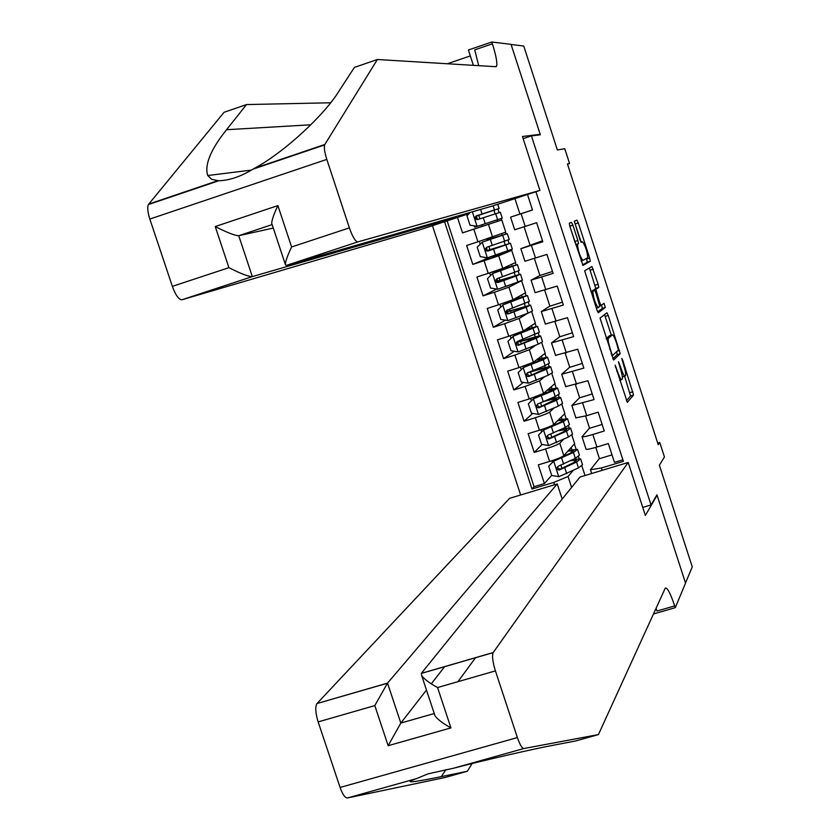 <?xml version="1.0" encoding="UTF-8"?>
<svg xmlns="http://www.w3.org/2000/svg" width="840" height="840" viewBox="0 0 840 840"><rect width="100%" height="100%" fill="white"/><g stroke="black" fill="none" stroke-linecap="round" stroke-linejoin="round"><path stroke-width="1.26" d="M615.111 365.106L627.333 402.37L633.559 395.042L622.755 360.276L621.821 358.459L623.585 364.844C625.317 370.451 625.989 373.989 625.59 375.459L625.013 376.079C624.141 376.236 622.734 373.443 620.781 367.7L618.502 361.746L620.277 368.214C622.03 373.884 622.713 377.475 622.303 378.966L621.705 379.606C620.823 379.774 619.385 376.95 617.411 371.144L615.111 365.106M572.901 225.194L571.484 222.338L569.321 223.23L569.877 226.464L582.971 265.387L590.289 261.24L589.68 258.079L578.308 222.915L576.923 220.112L574.34 221.193L579.873 239.547L581.259 242.361L582.488 241.763C585.385 245.847 587.15 251.15 587.779 257.659L582.855 260.411C579.915 256.337 578.12 250.95 577.479 244.272L578.466 243.695L577.857 240.513L572.901 225.194L569.835 226.191L569.541 225.32M651.042 504.935L656.933 494.812L685.503 583.002L692.265 566.885L659.369 465.181L664.45 457.002L659.736 442.428L658.235 444.707L567.441 163.947L569.541 163.475L564.764 148.68L557.382 149.982L523.761 46.043L511.098 44.499L540.341 134.788L531.437 135.902L651.042 504.935L642.747 507.413M600.044 318.108L613.63 360.056L620.193 353.714L608.244 315.441L606.911 312.764L600.044 318.108M596.936 310.034L584.661 270.774L591.938 266.49L598.154 284.256L598.763 287.448L595.875 289.411L599.75 302.726L601.104 305.445L603.992 303.314L605.356 307.451L598.322 312.784L596.936 310.034M457.475 217.466L462.515 232.88L482.328 226.328M477.929 241.815L505.764 232.134L501.806 219.975L473.812 229.184L477.929 241.815L466.631 245.49L472.805 264.401L492.135 256.399M488.219 273.346L502.782 268.359L515.644 262.5L511.697 250.352L498.697 255.811L484.103 260.736L488.219 273.346L476.921 276.99L483.084 295.858L496.681 289.044M498.498 304.826L512.999 299.702L525.514 292.803L521.567 280.686L508.914 287.175L494.393 292.236L498.498 304.826L487.2 308.427L493.353 327.274L505.344 320.166M527.604 313.31L519.12 318.486L504.651 323.683L508.757 336.252L497.448 339.822L503.601 358.638L514.29 351.267M535.658 345.219L529.316 349.745L514.899 355.079L518.994 367.626L507.696 371.165L513.828 389.949L523.425 382.358M544.53 376.814L539.49 380.951L525.126 386.421L529.221 398.947L517.913 402.455L524.044 421.207L532.718 413.417M553.801 408.209L549.644 412.115C547.754 413.417 542.986 415.286 535.343 417.711L539.427 430.217L528.119 433.692L534.24 452.413L545.538 448.959C553.182 446.534 557.928 444.623 559.787 443.216L563.315 439.478M542.125 444.444L534.24 452.413M622.892 459.816L614.45 462.368L608.339 443.562L596.925 447.038C590.72 448.875 587.107 449.6 586.078 449.211L586.016 449.043M589.512 428.106L582.015 436.737C583.034 437.094 586.646 436.349 592.851 434.501L604.264 431.004L598.154 412.167L586.73 415.674L575.883 417.869M579.621 397.677L571.861 405.531L594.069 399.588L587.937 380.719L565.719 386.652M569.72 367.195L561.687 374.262L583.852 368.12L577.71 349.219L555.545 355.373M559.797 336.672L551.502 342.941L573.615 336.609L567.473 317.667L545.36 324.051M549.853 306.096L541.296 311.577L563.367 305.036L557.203 286.062L535.154 292.677M539.9 275.468L531.08 280.161L553.098 273.409L546.934 254.415L524.927 261.25M542.493 240.755L520.842 248.692L542.819 241.742L536.634 222.705L514.689 229.782L510.584 217.161L519.939 214.064L514.92 198.618M508.757 336.252L523.205 330.992L535.374 323.075L531.647 311.619M518.994 367.626L533.389 362.229L545.202 353.294L541.716 342.584M529.221 398.947L543.553 393.425L555.03 383.46L551.786 373.485M539.427 430.217C547.071 427.791 551.827 425.901 553.707 424.557L564.837 413.584L561.824 404.344M523.152 138.663L531.437 135.902M432.464 225.677L520.643 494.991M444.56 221.708L531.982 488.995L553.76 482.412L568.04 476.501L572.953 470.652M591.696 473.508L590.457 469.707L601.346 468.017L623.385 461.349L535.909 191.73M601.346 468.017L602.101 470.358M554.526 484.743L553.76 482.412M447.132 220.868L534.062 486.707L544.415 483.567L538.314 464.877L549.612 461.444C557.256 459.018 561.992 457.096 563.84 455.647L574.623 443.656L571.861 435.151M510.584 217.161L532.508 210.011L527.478 194.492M535.343 417.711L524.044 421.207M525.126 386.421L513.828 389.949M514.899 355.079L503.601 358.638M504.651 323.683L493.353 327.274M494.393 292.236L483.084 295.858M484.103 260.736L472.805 264.401M473.812 229.184L462.515 232.88M568.04 476.501L571.599 487.41M581.868 465.906L585.008 475.524M599.393 458.493L590.457 469.707M567.504 164.147L569.541 163.475M659.736 442.428L657.699 443.048M501.806 219.975L501.007 218.558M511.697 250.352L511.14 249.669M509.156 243.59L508.001 240.03M506.037 234.014L505.47 232.239M519.215 274.459L518.123 271.11M516.096 264.894L515.361 262.626M529.242 305.267L528.224 302.148M526.134 295.722L525.231 292.961M539.259 336.031L538.314 333.133M536.162 326.508L535.101 323.253M549.266 366.755L548.384 364.067M546.158 357.231L544.94 353.493M559.24 397.415L558.442 394.947M556.154 387.923L554.778 383.681M569.216 428.032L568.481 425.786M566.129 418.551L564.585 413.826M579.17 458.608L578.508 456.572M576.082 449.138L574.381 443.919M499.086 212.636L497.889 208.96M571.914 449.683L571.2 447.468M551.691 475.356L544.415 483.567M534.062 486.707L531.982 488.995M612.024 454.881L599.456 458.693L595.78 447.374M565.068 428.652L564.764 427.728M561.992 419.192L561.299 417.07M602.133 424.442L589.575 428.284L585.585 416.02M592.231 393.95L579.674 397.834L575.379 384.615M555.125 398.129L554.694 396.795M552.038 388.657L551.376 386.631M582.32 363.405L569.762 367.322L565.152 353.157M545.171 367.563L544.603 365.81M542.083 358.082L541.443 356.129M572.387 332.819L559.828 336.777L554.915 321.636M519.865 341.439L519.624 340.683M535.196 336.945L534.492 334.782M532.109 327.443L531.5 325.594M562.443 302.18L549.885 306.169L544.646 290.073M509.901 310.894L509.407 309.351M525.21 306.274L524.37 303.702M522.113 296.762L521.535 294.998M552.478 271.488L539.921 275.52L534.377 258.458M521.273 280.781L506.342 286.293M499.926 280.308L499.17 277.967M515.204 275.562L514.227 272.57M512.106 266.028L511.56 264.359M529.935 244.818L524.076 226.79M511.392 250.457L492.324 256.998L492.093 256.284M489.941 249.669L488.911 246.54M486.843 240.167L486.465 239.012M507.549 252.063L507.224 251.055M505.187 244.797L504.074 241.385M502.079 235.253L501.564 233.667M532.497 209.969L519.939 214.064M501.501 220.07L482.339 226.359L481.834 224.816L474.726 227.147L502.257 218.148L481.834 224.826M479.882 218.831L478.727 215.303M497.564 221.382L497.06 219.849M495.128 213.906L493.941 210.284M626.377 400.838L630.546 395.976L624.603 376.215M611.321 335.181L604.548 314.601M612.812 358.848L617.179 354.648L616.644 351.645M611.709 353.535L612.665 355.415L618.45 349.933L616.623 343.329C614.691 337.638 613.274 334.814 612.371 334.856L608.275 338.457C607.876 339.938 608.538 343.497 610.292 349.135L611.709 353.535L611.09 353.735M609.514 335.748L612.371 334.856M606.175 338.552L609.347 335.8M592.799 290.84L595.749 288.404L589.397 267.981M597.671 311.934L602.353 308.406L601.545 305.119M592.914 291.385L592.82 291.491C593.46 298.252 595.245 303.629 598.164 307.608L599.823 306.38L595.938 293.024L594.573 290.272L591.087 291.963M591.549 291.228L594.573 290.272M590.972 291.606L591.518 291.249M575.211 242.928L569.835 226.191M581.217 242.172L574.298 221.477M582.509 264.894L587.275 262.196L586.477 258.437M552.594 462.263L552.279 461.36M548.678 466.127L554.452 460.467L548.678 466.127L551.723 475.451L558.915 476.679L578.466 467.911L582.519 464.688L580.734 459.197M554.452 460.467L570.129 453.285L573.542 450.692L567.893 451.143M553.844 461.129L573.437 452.487L577.532 449.369L568.565 450.397M551.103 461.171L553.78 461.118M577.637 449.683L579.422 455.185L575.348 458.346L558.149 466.274C556.111 468.237 556.479 469.497 559.251 470.043L576.555 462.053L580.619 458.871L572.933 459.532M570.644 460.656L576.629 460.183L573.248 462.84L559.902 469.298L557.361 467.46M598.426 734.591L665.27 588.126C667.212 587.192 670.351 593.114 674.688 605.903L675.266 607.667L685.545 583.159L657.09 495.275L645.361 515.456L628.173 462.473L493.112 652.649C491.915 655.851 492.681 661.941 495.411 670.898L517.388 737.573C519.865 744.702 522.039 748.346 523.887 748.514L598.426 734.591L575.442 741.017L553.896 745.133C534.082 748.797 485.719 759.832 453.453 768.254L427.991 773.861L416.546 778.596C402.959 783.447 411.201 782.796 441.294 776.643L467.324 771.256L472.154 763.529M562.18 499.076L557.235 483.924L509.628 498.32L317.006 703.532L387.534 683.12L400.817 723.062L434.259 713.517M557.235 483.924L387.45 683.225L317.006 703.532M467.324 771.256L444.864 777.536L347.413 797.979C345.041 797.969 342.605 794.462 340.084 787.458L517.388 737.573M495.411 670.898L437.556 687.55L450.923 727.892L388.154 745.71L374.798 705.6L318.139 721.907L340.084 787.458M675.266 607.667L653.457 613.966M628.173 462.473L579.978 477.046L421.334 673.344L493.175 652.554M318.139 721.907C315.483 713.066 315.074 706.976 316.911 703.626M656.061 608.255L656.996 611.016L674.688 605.903M444.707 666.582L431.288 683.844M426.468 690.039L400.817 723.062L388.154 745.71M475.608 657.636L457.937 681.681M437.556 687.55C429.796 683.298 424.515 679.35 421.722 675.707L421.355 673.407M450.923 727.892C443.163 723.629 437.871 719.628 435.036 715.88L434.406 713.969M374.798 705.6L387.45 683.225M470.253 212.415L469.024 213.654L421.459 229.289L181.902 299.775C178.826 299.712 175.644 295.239 172.358 286.367L149.825 219.061C147.683 212.279 147.2 207.448 148.376 204.572L224.081 112.287L246.498 104.57L226.538 129.717C210.63 149.656 204.372 164.913 207.743 175.518L211.607 179.277L218.694 180.768C229.394 180.442 240.817 176.568 252.987 169.166L254.52 168.284C284.76 152.093 325.091 114.145 338.93 91.192L354.417 67.41L377.37 59.504L495.894 66.707L496.608 66.15C497.427 62.843 496.02 55.398 492.387 43.816L491.799 42L511.056 44.341L540.194 134.316L522.448 136.511L539.931 190.407L357.851 241.899L286.094 265.503L491.768 206.209L539.931 190.407M537.841 135.103L540.194 134.316M330.593 102.774L246.498 104.57M172.358 286.367L228.921 267.677L215.229 226.548L277.893 205.59L291.596 246.971L349.387 227.871L326.812 159.401L149.825 219.061M254.52 168.284L324.839 144.48L377.37 59.504M470.316 55.913L447.363 63.756M473.382 65.341L468.394 50.012L491.799 42M228.921 267.677C240.786 273.704 248.588 276.675 252.336 276.602L469.035 213.675L468.762 212.846M324.839 144.48L324.629 144.921C323.915 147.683 324.639 152.513 326.812 159.401M349.387 227.871C352.611 236.933 355.435 241.605 357.851 241.899M478.727 65.667L474.705 49.875L492.387 43.816M273.284 228.06L238.739 235.715L252.336 276.602L181.902 299.775M215.229 226.548C227.105 232.575 234.938 235.641 238.739 235.715L272.129 224.606M277.893 205.59C274.103 213.57 272.034 219.44 271.667 223.188L272.076 224.438M291.596 246.971C287.805 254.909 285.705 260.694 285.306 264.327L286.094 265.503M538.514 435.005L544.309 429.387L538.514 435.005L541.569 444.339L548.762 445.568L568.418 437.052L572.544 434.038L570.738 428.495M544.309 429.387L560.081 422.436L563.556 420.021L557.592 420.725M543.679 429.986L563.388 421.606L567.546 418.698L558.285 420.042M541.223 430.899L542.661 430.983M567.63 418.971L569.447 424.536L565.299 427.476L547.995 435.141C545.969 437.01 546.294 438.281 548.961 438.942L566.506 431.183L570.644 428.211C569.793 427.739 566.454 428.221 560.626 429.671M558.337 430.742L566.654 429.534L563.199 432.002L549.633 438.27L547.218 436.317M553.613 389.498L534.145 398.244L528.339 403.83L531.394 413.185L538.598 414.404L558.348 406.151L562.548 403.347L560.731 397.751M533.505 398.8L553.308 390.673L557.55 387.986L547.848 389.697M553.55 389.298L547.155 390.296M557.624 388.217L559.45 393.824L555.23 396.554L537.442 404.124L536.466 406.266L537.442 407.568L539.038 407.694L556.437 400.27L560.648 397.509C559.514 397.089 555.009 397.981 547.113 400.187M544.761 401.237C551.691 399.273 555.65 398.475 556.647 398.832L539.742 407.075L537.075 405.111M543.575 358.691L523.971 367.059L518.154 372.614L521.21 381.99L528.413 383.177L548.268 375.197L552.542 372.603L550.704 366.965M523.309 367.553L543.218 359.699L547.533 357.21L537.18 359.363M543.533 358.533L536.476 359.898M530.46 371.731L531.216 371.501C542.42 368.067 548.888 366.481 550.641 366.755L546.347 369.306L548.268 375.197M531.542 375.123L530.523 372.015L527.247 372.981M547.596 357.399L549.433 363.069L545.139 365.589L527.258 372.887L526.239 374.556L527.163 376.288L528.854 376.467L546.347 369.306M530.523 372.015C539.816 369.159 545.192 367.846 546.641 368.078L529.578 375.911L526.911 373.863M533.537 327.842L513.776 335.822L507.938 341.344L511.004 350.731L518.207 351.907L538.167 344.19L542.514 341.817L540.666 336.116M513.104 336.262L537.495 326.393L526.061 329.133M533.495 327.716L525.357 329.595M516.821 342.216L521.273 341.008C532.466 337.522 538.913 335.843 540.614 335.958L536.245 338.289L538.167 344.19M521.367 343.928L520.558 341.46L516.726 342.615M537.548 326.54L539.406 332.252L517.062 341.596L516.033 343.224L516.873 344.946L518.648 345.188L536.245 338.289M520.558 341.46L536.603 337.27L519.393 344.683L516.736 342.552M507.213 310.086L506.719 311.735L530.565 305.109L526.134 307.219L528.056 313.131L532.476 310.968L530.607 305.225M523.467 296.93L503.57 304.531L497.721 310.023L500.787 319.421L507.99 320.586L528.056 313.131M502.877 304.909L527.447 295.533L513.944 299.177M523.436 296.846L513.25 299.565M511.171 312.69L510.584 310.863L506.562 312.092M527.478 295.638L529.357 301.403L506.846 310.254L505.806 311.829L506.572 313.562L508.431 313.856L526.134 307.219M510.584 310.863L526.554 306.421L509.187 313.415L508.389 313.541L506.541 311.199M497.007 278.691L497.396 280.865L496.755 281.211L520.506 274.207L516.002 276.108L517.923 282.019L522.417 280.077L520.527 274.281M513.387 265.986L492.629 273.514L487.473 278.649L490.55 288.068L497.753 289.223L517.923 282.019M492.629 273.514L517.388 264.611L495.002 271.11M513.366 265.934L490.833 272.496M500.966 281.389L500.588 280.214L496.671 281.442M517.409 264.673L519.298 270.491L496.965 278.702L495.579 280.392L496.272 282.114L498.194 282.471L516.002 276.108M500.588 280.214L516.495 275.52L498.971 282.093L498.057 282.209L496.346 279.772M486.728 247.401L486.98 250.551M503.286 234.98L482.37 242.067L477.215 247.222L480.291 256.651L487.505 257.796L512.347 249.134L510.437 243.285M485.656 257.502L484.712 257.743M482.37 242.067L507.308 233.646L486.791 240.009M503.286 234.959L486.738 239.862M487.022 250.583L510.426 243.254L505.848 244.944L507.78 250.866M490.749 250.047L490.581 249.522L487.116 250.635M507.308 233.667L509.219 239.537L486.707 247.265L485.32 248.913L485.951 250.625L487.945 251.045L505.848 244.944M490.581 249.522L506.415 244.566L488.744 250.719L487.715 250.814L486.15 248.262M476.28 216.164L477.519 219.398M468.983 213.685L466.945 215.744L470.022 225.194L477.236 226.317M493.091 205.779L494.456 209.979L499.128 208.53L476.343 216.09M476.385 216.048L479.283 214.872M494.456 209.979L476.102 215.922L475.052 217.371L475.619 219.083L477.666 219.555L500.336 212.247L502.257 218.148M477.351 219.366L475.829 217.844L476.931 215.66L495.106 209.843L479.346 215.082M488.46 224.396L492.555 236.964M498.697 255.811L502.782 268.359M508.914 287.175L512.999 299.702M519.12 318.486L523.205 330.992M529.316 349.745L533.389 362.229M539.49 380.951L543.553 393.425M549.644 412.115L553.707 424.557M559.787 443.216L563.84 455.647M592.851 434.501L596.925 447.038M521.094 213.738L525.221 226.422M531.394 245.427L535.51 258.09M541.684 277.074L545.79 289.716M551.953 308.658L556.049 321.279M562.202 340.2L566.297 352.8M572.439 371.679L576.524 384.258M582.645 403.116L586.73 415.674M545.538 448.959L549.612 461.444M616.791 371.332L617.411 371.144M619.678 380.237L621.485 379.68M618.849 363.772L619.448 363.584M620.172 367.889L620.781 367.7M622.377 376.897L624.792 376.152M622.167 360.455L622.755 360.276M629.916 392.637L632.929 391.713M630.536 395.987L633.549 395.062L630.546 395.976M615.447 367.164L616.056 366.965M605.241 316.386L608.244 315.441M617.127 351.194L619.563 350.427M617.159 354.669L620.172 353.735M611.73 355.709L612.623 355.435M606.323 338.993L608.349 338.363M609.662 349.335L610.292 349.135M590.289 270.197L593.292 269.241M595.14 285.212L598.154 284.256M595.718 288.445L598.731 287.48M592.861 290.346L595.907 289.38M595.875 292.845L596.484 292.645M599.141 302.915L599.75 302.726M599.855 305.844L601.062 305.456M602.332 308.427L605.336 307.471M596.337 308.185L598.049 307.65M574.801 241.5L577.857 240.513M575.747 244.608L578.413 243.747M575.788 244.724L577.595 244.146M581.059 260.998L582.792 260.442M581.038 242.225L582.488 241.763M575.295 223.892L578.308 222.915M586.677 259.046L589.68 258.079M587.234 262.238L590.247 261.272M553.718 461.255L558.736 476.648M561.96 468.405L560.931 465.266M576.555 462.053L578.466 467.911M573.437 452.487L575.348 458.346M564.816 467.838L566.748 473.739M561.676 458.209L563.609 464.111M560.028 469.256L559.367 470.001M441.294 776.643L445.935 769.577M523.887 748.514L453.453 768.254M416.546 778.596L347.413 797.979M226.538 129.717L310.884 124.793M148.68 204.109L217.686 180.747M543.553 430.112L548.583 445.536M551.838 437.356L550.788 434.144M548.688 427.728L548.489 427.088M566.506 431.183L568.418 437.052M563.388 421.606L565.299 427.476M554.683 436.758L556.615 442.669M551.544 427.108L553.466 433.02M549.896 438.186L549.213 438.879M533.379 398.927L538.419 414.372M541.695 406.266L540.614 402.969M538.545 396.617L538.293 395.829M556.437 400.27L558.348 406.151M553.308 390.673L555.23 396.554M544.53 405.615L546.462 411.537M541.38 395.955L543.312 401.877M539.742 407.075L539.038 407.694M523.183 367.679L528.234 383.156M528.392 365.463L528.087 364.529M543.218 359.699L545.139 365.589M534.366 374.43L536.298 380.363M531.206 364.76L533.148 370.692M529.578 375.911L528.854 376.467M512.978 336.389L518.028 351.887M518.207 334.246L517.86 333.175M533.117 328.661L535.038 334.562M524.181 343.193L526.113 349.135M521.02 333.501L522.963 339.444M519.393 344.683L518.648 345.188M507.297 311.356L506.499 311.619M502.751 305.036L507.812 320.565M508.011 302.988L507.623 301.77M522.995 297.581L524.916 303.492M513.975 311.903L515.918 317.856M510.815 302.201L512.757 308.144M509.187 313.415L508.431 313.856M497.354 280.896L496.503 281.169M492.503 273.641L497.574 289.191M497.805 271.677L497.49 270.701M512.851 266.448L514.784 272.37M503.759 280.57L505.701 286.524M500.588 270.837L502.53 276.801M498.971 282.093L498.194 282.471M482.244 242.193L487.326 257.764M502.698 235.274L504.63 241.196M493.531 249.175L495.474 255.14M490.35 239.431L492.293 245.406M488.744 250.719L487.945 251.045M472.332 211.816L477.057 226.296M495.684 213.728L497.616 219.66M483.273 217.728L485.226 223.713M480.575 209.444L482.044 213.959M477.257 215.523L476.438 215.775M582.015 436.737L586.078 449.211M571.861 405.531L575.925 418.016M561.687 374.262L565.761 386.778M551.502 342.941L555.576 355.478M541.296 311.577L545.38 324.135M531.08 280.161L535.164 292.73M520.842 248.692L524.937 261.282M617.179 354.648L620.193 353.714M606.344 339.066L608.275 338.457M595.749 288.404L598.763 287.448M592.83 290.388L595.875 289.411M602.353 308.406L605.356 307.451M591.108 292.036L592.82 291.491M575.736 244.577L578.466 243.695M575.809 244.808L577.479 244.272M587.275 262.196L590.289 261.24M559.902 469.298L559.251 470.043M493.112 652.649L421.27 673.439M435.036 715.88L421.722 675.707M207.743 175.518L251.359 170.111M495.106 66.665L496.608 66.15M148.376 204.572L218.694 180.779M252.987 169.166L324.629 144.921M285.306 264.327L271.667 223.188M540.855 429.765L541.264 431.015M549.633 438.27L548.961 438.942M530.649 398.496L531.363 400.68M539.343 407.18L538.661 407.788M520.422 367.164L521.22 369.6M529.032 376.026L528.339 376.572M510.185 335.79L511.014 338.32M518.721 344.82L518.018 345.293M507.318 311.336L506.499 311.598M499.926 304.364L500.787 306.978M508.389 313.541L507.675 313.961M497.396 280.865L496.493 281.159M489.709 273.042L490.539 275.594M498.057 282.209L497.322 282.566M479.724 242.456L480.281 244.157M487.715 250.814L486.959 251.118M474.306 225.866L474.726 227.147M499.118 208.509L497.731 204.257M477.351 219.377L476.584 219.608"/></g></svg>
